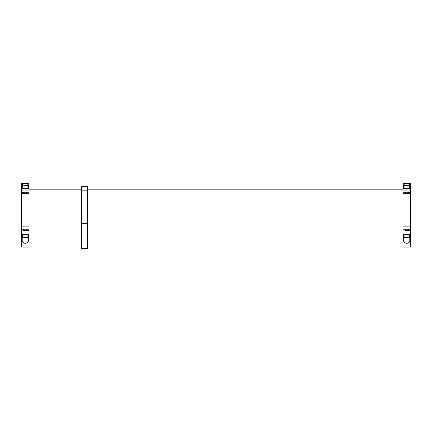 <?xml version="1.0" encoding="UTF-8"?>
<svg xmlns="http://www.w3.org/2000/svg" width="432" height="432" viewBox="0 0 432 432"><rect width="100%" height="100%" fill="white"/><g stroke="black" fill="none" stroke-linecap="round" stroke-linejoin="round"><path stroke-width="0.65" d="M25.898 185.501L23.917 185.501M23.89 237.568L26.703 237.568M408.078 185.501L409.32 185.809L404.082 185.809L405.324 185.501M408.942 185.501L404.39 185.501M405.405 237.568L408.002 237.568M409.32 234.484L409.32 237.26L409.001 237.568M28.993 195.977L81.367 195.977M28.993 189.815L81.367 189.815M22.216 193.509L22.216 192.278M87.529 195.977L403.007 195.977M409.784 192.278L409.784 193.509M87.529 189.815L403.007 189.815M28.993 190.89L21.6 190.89L21.6 183.654L28.993 183.654L28.993 192.278L21.6 192.278L21.6 247.115L28.993 247.115L28.993 230.477L26.989 230.477M21.6 229.246L28.993 229.246L28.993 230.477L23.603 230.477M408.245 193.509L408.245 192.278M405.162 193.509L405.162 192.278M410.4 190.89L403.007 190.89L403.007 183.654L410.4 183.654L410.4 230.477L408.397 230.477M410.4 193.509L403.007 193.509L403.007 247.115L410.4 247.115L410.4 230.477L405.011 230.477M28.377 240.133C28.501 241.969 27.475 243.032 25.299 243.329C23.123 243.038 22.097 241.969 22.216 240.133L22.216 234.484L28.377 234.484L28.377 240.133M409.784 240.133C409.903 241.969 408.877 243.032 406.701 243.329C404.53 243.038 403.504 241.969 403.623 240.133L403.623 234.484L409.784 234.484L409.784 240.133M405.162 229.246L405.162 230.477M408.245 229.246L408.245 230.477M81.367 190.841L81.367 186.732L87.529 186.732L87.529 248.346L81.367 248.346L81.367 190.841L87.529 190.841M409.32 188.579L409.32 185.809M404.082 188.579L404.082 185.809M404.082 234.484L404.082 237.26L409.32 237.26M22.68 234.484L22.68 237.26L27.918 237.26L27.47 237.568M26.676 185.501L27.918 185.809L22.68 185.809L22.988 185.501M403.623 188.579L403.623 185.074C403.218 183.379 410.179 183.368 409.784 185.074L409.784 188.579L403.623 188.579M22.216 188.579L22.216 185.074C21.811 183.379 28.771 183.368 28.377 185.074L28.377 188.579L22.216 188.579M403.007 229.246L410.4 229.246M403.007 190.89L403.007 192.278L410.4 192.278M21.6 193.509L28.993 193.509L28.993 229.246M21.6 190.89L21.6 192.278M404.082 237.26L404.39 237.568M87.529 223.7L81.367 223.7M403.007 226.125L410.4 226.125M28.993 226.125L21.6 226.125M22.68 237.26L22.988 237.568M26.838 193.509L26.838 192.278M26.838 229.246L26.838 230.477M27.918 188.579L27.918 185.809M27.918 234.484L27.918 237.26M22.68 188.579L22.68 185.809M23.755 229.246L23.755 230.477M23.755 193.509L23.755 192.278"/></g></svg>
